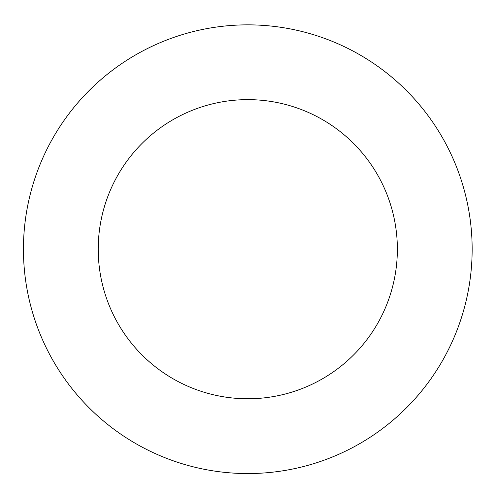 <?xml version="1.0" encoding="UTF-8"?>
<svg xmlns="http://www.w3.org/2000/svg" width="497" height="497" viewBox="0 0 497 497"><rect width="100%" height="100%" fill="white"/><g stroke="black" fill="none" stroke-linecap="round" stroke-linejoin="round"><path stroke-width="0.75" d="M397.364 249.208A149.572 149.572 0 0 0 173.012 119.671A149.572 149.572 0 0 0 173.012 378.739A149.572 149.572 0 0 0 397.364 249.208M472.15 249.208A224.358 224.358 0 0 0 135.619 54.906A224.358 224.358 0 0 0 135.619 443.504A224.358 224.358 0 0 0 472.15 249.208"/></g></svg>
